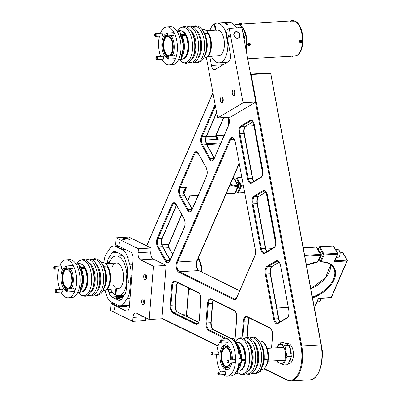 <?xml version="1.0" encoding="UTF-8"?>
<svg xmlns="http://www.w3.org/2000/svg" width="401" height="401" viewBox="0 0 401 401"><rect width="100%" height="100%" fill="white"/><g stroke="black" fill="none" stroke-linecap="round" stroke-linejoin="round"><path stroke-width="0.6" d="M116.475 288.464A12.872 6.351 -93.4 0 0 117.934 288.71A12.872 6.351 -93.4 0 0 123.508 275.487A12.872 6.351 -93.4 0 0 116.41 263.016A12.872 6.351 -93.4 0 0 111.799 267.973M113.017 284.825A12.872 6.351 -93.4 0 0 115.904 288.179M127.503 273.838L126.856 273.878A19.89 9.814 -93.4 0 0 118.686 256.59A19.89 9.814 -93.4 0 0 115.994 256.003A19.89 9.814 -93.4 0 0 108.942 263.457M126.475 286.865L125.834 286.9L126.856 273.878M116.45 288.8L115.944 295.271A19.89 9.814 -93.4 0 0 118.345 295.717A19.89 9.814 -93.4 0 0 125.834 286.9M110.465 289.151A19.89 9.814 -93.4 0 0 115.368 294.986L115.854 288.835M115.969 294.951L115.368 294.986M126.751 283.392A7.023 5.88 -63.7 0 1 127.227 277.307M128.957 280.981A0.947 0.466 86.6 0 1 129.127 282.008A0.947 0.466 86.6 0 1 128.731 282.625A0.947 0.466 86.6 0 1 128.385 282.374A0.947 0.466 86.6 0 1 128.22 281.347A0.947 0.466 86.6 0 1 128.616 280.73A0.947 0.466 86.6 0 1 128.957 280.981M121.383 299.412A5.263 1.238 -175.5 0 1 116.235 297.803A5.263 1.238 -175.5 0 1 116.235 297.763A5.263 1.238 -175.5 0 1 122.997 297.101M105.037 290.459L106.265 294.519A14.626 7.213 86.6 0 0 111.252 301.938L118.21 305.372A14.626 7.213 86.6 0 0 120.19 305.798L129.498 305.246M120.19 305.798A14.626 7.213 86.6 0 0 123.949 303.246L127.277 298.329A14.626 7.213 86.6 0 0 129.819 289.823L130.967 275.231A14.626 7.213 86.6 0 0 129.904 264.941L127.573 257.236A14.626 7.213 86.6 0 0 122.581 249.818L115.623 246.384A14.626 7.213 86.6 0 0 113.643 245.953A14.626 7.213 86.6 0 0 109.884 248.51L106.561 253.427A14.626 7.213 86.6 0 0 104.014 261.933L103.959 262.66M107.463 263.542L107.558 262.354A8.777 4.331 86.6 0 1 109.082 257.247L112.034 252.886A8.777 4.331 86.6 0 1 114.29 251.352A8.777 4.331 86.6 0 1 115.478 251.612L121.929 254.795A8.777 4.331 86.6 0 1 124.922 259.247L126.987 266.079A8.777 4.331 86.6 0 1 127.628 272.254L126.28 289.402A8.777 4.331 86.6 0 1 124.751 294.509L121.804 298.865A8.777 4.331 86.6 0 1 119.548 300.399A8.777 4.331 86.6 0 1 118.36 300.143L111.909 296.961A8.777 4.331 86.6 0 1 108.912 292.509L112.39 292.304M122.37 255.627L122.621 255.257M107.944 289.301L108.912 292.509M123.914 295.748A8.777 4.331 86.6 0 1 123.553 295.412M125.247 249.362A7.023 1.649 -175.5 0 1 118.455 247.227A7.023 1.649 -175.5 0 1 118.455 247.171A7.023 1.649 -175.5 0 1 118.46 247.121M120.776 247.161A7.023 1.649 -175.5 0 1 118.721 246.144M118.285 297.878A3.509 0.827 4.5 0 0 117.959 298.184A3.509 0.827 4.5 0 0 117.969 298.249A3.509 0.827 -175.5 0 1 117.959 298.209A3.509 0.827 -175.5 0 1 117.959 298.184A3.509 0.827 -175.5 0 1 118.079 297.993L118.385 297.748A3.218 0.757 -175.5 0 1 122.686 297.562M122.776 297.432A3.804 0.892 4.5 0 0 118.972 297.316A3.804 0.892 4.5 0 0 117.789 298.103A3.804 0.892 4.5 0 0 119.478 298.79A3.804 0.892 4.5 0 0 121.648 299.086M114.034 303.311L113.969 304.143A7.023 1.649 4.5 0 0 114.15 304.56A7.023 1.649 4.5 0 0 117.267 305.828A7.023 1.649 4.5 0 0 127.729 305.627A7.023 1.649 4.5 0 0 127.949 305.341M114.15 304.56L114.41 304.85A6.727 1.584 4.5 0 0 117.403 306.063A6.727 1.584 4.5 0 0 127.428 305.873L127.729 305.627M122.952 297.166A4.972 1.168 4.5 0 0 116.696 297.517L116.39 297.763A5.263 1.238 4.5 0 0 116.26 297.908M116.696 297.517A4.972 1.168 4.5 0 0 118.861 298.976A4.972 1.168 4.5 0 0 121.438 299.346M144.245 279.016A2.957 1.459 86.6 0 1 143.723 275.813A2.957 1.459 86.6 0 1 144.961 273.893A2.957 1.459 86.6 0 1 146.029 274.675A2.957 1.459 86.6 0 1 146.55 277.878A2.957 1.459 86.6 0 1 145.312 279.798A2.957 1.459 86.6 0 1 144.245 279.016M140.515 259.843A5.85 2.887 86.6 0 1 138.094 252.76L150.796 252.008A5.85 2.887 86.6 0 0 153.217 259.091L166.119 265.457L153.418 266.209L140.515 259.843L153.217 259.091M116.19 237.828L128.891 237.076L151.107 248.039L138.41 248.79L116.19 237.828L115.653 244.63L130.706 252.059A5.85 2.887 86.6 0 1 133.127 259.141L129.378 306.76A5.85 2.887 86.6 0 1 126.856 311.186A5.85 2.887 86.6 0 1 126.064 311.011L111.012 303.587L110.481 310.389L132.696 321.351L133.012 317.381A5.85 2.887 86.6 0 1 135.533 312.96A5.85 2.887 86.6 0 1 136.325 313.131L149.227 319.497L153.418 266.209M149.227 319.497L161.924 318.745L166.119 265.457M132.696 321.351L145.398 320.599L145.623 317.717M111.012 303.587L114.029 303.407M129.463 305.672L128.701 305.296M122.621 238.971A3.509 0.827 -175.5 0 1 122.626 238.946A3.509 0.827 -175.5 0 1 126.13 238.394A3.509 0.827 -175.5 0 1 129.623 239.472A3.509 0.827 -175.5 0 1 129.623 239.497A3.509 0.827 -175.5 0 1 126.114 240.049A3.509 0.827 -175.5 0 1 122.621 238.971M151.107 248.039L150.796 252.008M138.41 248.79L138.094 252.76M114.491 309.672A0.947 0.466 -93.4 0 0 114.786 308.62A0.947 0.466 -93.4 0 0 114.275 307.808A0.947 0.466 -93.4 0 0 114.17 307.838A0.947 0.466 -93.4 0 0 113.874 308.89A0.947 0.466 -93.4 0 0 114.385 309.702A0.947 0.466 -93.4 0 0 114.491 309.672M119.348 242.084A0.947 0.466 -93.4 0 0 119.047 243.131A0.947 0.466 -93.4 0 0 119.563 243.943A0.947 0.466 -93.4 0 0 119.663 243.913A0.947 0.466 -93.4 0 0 119.964 242.866A0.947 0.466 -93.4 0 0 119.448 242.054A0.947 0.466 -93.4 0 0 119.348 242.084M144.064 299.617A2.957 1.459 86.6 0 1 144.586 302.82A2.957 1.459 86.6 0 1 143.347 304.74A2.957 1.459 86.6 0 1 142.28 303.958A2.957 1.459 86.6 0 1 141.759 300.755A2.957 1.459 86.6 0 1 142.997 298.835A2.957 1.459 86.6 0 1 144.064 299.617M121.744 298.951A3.218 0.757 -175.5 0 1 118.275 297.948A3.218 0.757 -175.5 0 1 118.385 297.748M124.425 239.738A3.218 0.757 4.5 0 0 127.984 239.978A3.218 0.757 4.5 0 0 129.247 239.282A3.218 0.757 4.5 0 0 128.916 239.056L128.916 239.056A3.218 0.757 4.5 0 0 127.819 238.705A3.218 0.757 4.5 0 0 123.027 238.795A3.218 0.757 4.5 0 0 123.328 239.387L123.328 239.387A3.218 0.757 4.5 0 0 124.425 239.738M122.621 239.332L123.663 239.628M123.027 238.795L122.721 239.041A3.509 0.827 4.5 0 0 122.666 239.091M128.916 239.056L129.583 239.678M129.247 239.282L129.553 239.643M119.849 242.42L119.683 242.805L119.954 242.79M119.683 242.805L119.939 243.447M129.017 281.096L128.851 281.482L129.122 281.467M128.851 281.482L129.107 282.124M128.731 281.853L128.896 282.344M114.676 308.174L114.506 308.564L114.776 308.544M114.506 308.564L114.761 309.201M201.553 271.928A17.549 8.657 -93.4 0 0 198.154 258.48A17.549 8.657 -93.4 0 1 201.553 271.928M202.069 272.184A17.549 8.657 -93.4 0 0 198.375 257.973M71.949 268.505A1.609 0.792 -93.4 0 0 72.09 268.605A1.609 0.792 -93.4 0 0 72.325 268.665A1.609 0.792 -93.4 0 0 73.027 267.246A1.609 0.792 -93.4 0 0 72.37 265.507A1.609 0.792 -93.4 0 0 72.135 265.452A1.609 0.792 -93.4 0 0 71.779 265.652M59.594 266.099A19.012 9.378 86.6 0 1 63.523 260.695A19.012 9.378 86.6 0 1 66.01 259.843L69.568 259.632A19.012 9.378 86.6 0 1 79.814 275.477A19.012 9.378 86.6 0 1 74.3 296.735A19.012 9.378 86.6 0 1 71.814 297.592L68.255 297.803A19.012 9.378 86.6 0 1 61.002 292.078M66.01 259.843A19.012 9.378 86.6 0 1 76.255 275.688A19.012 9.378 86.6 0 1 70.741 296.946A19.012 9.378 86.6 0 1 68.255 297.803M59.764 289.291A19.012 9.378 86.6 0 1 58.651 269.011M66.476 291.086A12.521 6.175 86.6 0 1 60.987 279.487A12.521 6.175 86.6 0 1 64.756 266.886A12.521 6.175 86.6 0 1 65.383 266.555M70.24 268.605A12.521 6.175 86.6 0 1 71.253 288.89M66.416 290.139A12.521 6.175 86.6 0 1 64.04 286.7M63.132 271.367A12.521 6.175 86.6 0 1 65.162 267.587M72.456 286.199A10.531 5.193 86.6 0 1 70.456 288.785A10.531 5.193 86.6 0 1 70.155 288.956M69.463 268.65A10.531 5.193 86.6 0 1 71.548 270.87M66.922 289.251A10.531 5.193 86.6 0 1 61.99 279.728A10.531 5.193 86.6 0 1 65.132 268.785A10.531 5.193 86.6 0 1 65.624 268.525M68.14 268.73A10.531 5.193 86.6 0 1 72.33 278.725A10.531 5.193 86.6 0 1 69.132 288.86A10.531 5.193 86.6 0 1 68.837 289.031M71.884 280.299A9.303 4.586 86.6 0 1 71.674 276.8M73.012 288.785A1.609 0.792 86.6 0 1 73.368 288.585A1.609 0.792 86.6 0 1 74.245 290.615A1.609 0.792 86.6 0 1 73.558 291.793A1.609 0.792 86.6 0 1 73.177 291.637M61.589 289.186A1.609 0.792 86.6 0 1 61.944 288.981A1.609 0.792 86.6 0 1 62.18 289.041A1.609 0.792 86.6 0 1 62.837 290.78A1.609 0.792 86.6 0 1 62.135 292.194A1.609 0.792 86.6 0 1 61.894 292.139A1.609 0.792 86.6 0 1 61.754 292.033M60.356 266.053A1.609 0.792 86.6 0 1 60.711 265.848A1.609 0.792 86.6 0 1 61.589 267.883A1.609 0.792 86.6 0 1 60.902 269.061A1.609 0.792 86.6 0 1 60.526 268.901M68.957 287.968A9.594 4.732 86.6 0 1 62.736 281.677A9.594 4.732 86.6 0 1 65.313 269.678A9.594 4.732 86.6 0 1 69.348 270.775A9.594 4.732 86.6 0 1 70.28 286.555A9.594 4.732 86.6 0 1 68.957 287.968M70.36 286.424A9.303 4.586 86.6 0 1 69.152 287.677A9.303 4.586 86.6 0 1 67.934 288.093A9.303 4.586 86.6 0 1 62.922 280.344A9.303 4.586 86.6 0 1 65.624 269.938A9.303 4.586 86.6 0 1 66.837 269.522A9.303 4.586 86.6 0 1 69.438 270.896M79.478 267.507A13.749 6.782 86.6 0 1 82.07 274.219A13.749 6.782 86.6 0 1 80.596 288.845M79.293 268.274A12.872 6.351 86.6 0 1 81.669 274.479A12.872 6.351 86.6 0 1 80.32 288.118M105.739 263.973A13.749 6.782 86.6 0 1 110.009 272.565A13.749 6.782 86.6 0 1 105.658 290.118M77.599 264.249A14.451 7.128 -93.4 0 0 75.924 263.838L79.233 263.632A14.451 7.128 -93.4 0 1 84.345 267.261A0.586 0.291 -93.4 0 1 84.416 267.432L84.686 268.324L81.127 268.54L84.686 268.324A14.095 6.952 -93.4 0 1 86.766 283.397A14.095 6.952 -93.4 0 1 80.922 292.123L79.984 292.179M80.746 290.214A14.095 6.952 -93.4 0 0 81.127 268.54L80.862 267.642A0.586 0.291 -93.4 0 0 80.786 267.472A14.451 7.128 -93.4 0 0 79.308 265.517M80.741 289.788A13.749 6.782 -93.4 0 0 81.032 268.805A0.586 0.291 -93.4 0 1 80.967 268.655L80.691 267.748A14.105 6.957 -93.4 0 0 79.433 266.028M76.797 264.294A14.105 6.957 -93.4 0 0 76.155 264.189M101.177 262.334L102.095 262.279A14.451 7.128 -93.4 0 1 107.202 265.913A0.586 0.291 -93.4 0 1 107.278 266.079L107.543 266.971L103.989 267.186L107.543 266.971A14.095 6.952 -93.4 0 1 109.628 282.043A14.095 6.952 -93.4 0 1 103.779 290.77L103.092 290.815M104.46 287.487A14.095 6.952 -93.4 0 0 103.989 267.186L103.719 266.289A0.586 0.291 -93.4 0 0 103.648 266.124A14.451 7.128 -93.4 0 0 102.636 264.685M104.831 286.144A13.749 6.782 -93.4 0 0 103.889 267.452A0.586 0.291 -93.4 0 1 103.829 267.302L103.548 266.394A14.105 6.957 -93.4 0 0 103.157 265.778M189.212 289.181L189.377 289.873L189.312 289.472L189.823 289.933L191.718 289.647M191.698 289.833L189.498 289.878L191.638 289.888M53.889 267.076L54.14 266.675A1.429 0.702 86.6 0 1 54.526 266.399A1.429 0.702 86.6 0 1 55.263 267.397A1.429 0.702 86.6 0 1 54.691 269.246A1.429 0.702 86.6 0 1 54.28 269.021L53.98 268.65A0.957 0.471 86.6 0 1 53.764 268.134A0.957 0.471 86.6 0 1 53.889 267.076A0.957 0.471 86.6 0 1 54.641 267.562A0.957 0.471 86.6 0 1 54.521 268.61A0.957 0.471 86.6 0 1 53.98 268.65M55.117 290.204L55.373 289.803A1.429 0.702 86.6 0 1 55.754 289.532A1.429 0.702 86.6 0 1 56.496 290.53A1.429 0.702 86.6 0 1 55.924 292.379A1.429 0.702 86.6 0 1 55.508 292.154L55.213 291.783A0.957 0.471 86.6 0 1 54.992 291.266A0.957 0.471 86.6 0 1 55.117 290.204A0.957 0.471 86.6 0 1 55.874 290.695A0.957 0.471 86.6 0 1 55.754 291.743A0.957 0.471 86.6 0 1 55.213 291.783M66.541 289.808L66.797 289.407A1.429 0.702 86.6 0 1 67.178 289.131A1.429 0.702 86.6 0 1 67.919 290.129A1.429 0.702 86.6 0 1 67.348 291.978A1.429 0.702 86.6 0 1 66.932 291.753L66.636 291.382A0.957 0.471 86.6 0 1 66.416 290.865A0.957 0.471 86.6 0 1 66.541 289.808A0.957 0.471 86.6 0 1 67.298 290.294A0.957 0.471 86.6 0 1 67.178 291.342A0.957 0.471 86.6 0 1 66.636 291.382M65.313 266.675L65.564 266.274A1.429 0.702 86.6 0 1 65.949 265.998A1.429 0.702 86.6 0 1 66.686 267.001A1.429 0.702 86.6 0 1 66.115 268.85A1.429 0.702 86.6 0 1 65.704 268.62L65.403 268.254A0.957 0.471 86.6 0 1 65.188 267.733A0.957 0.471 86.6 0 1 65.313 266.675A0.957 0.471 86.6 0 1 66.065 267.161A0.957 0.471 86.6 0 1 65.944 268.209A0.957 0.471 86.6 0 1 65.403 268.254M216.009 30.461A12.872 6.351 86.6 0 1 217.282 30.115A12.872 6.351 86.6 0 1 224.38 42.591A12.872 6.351 86.6 0 1 218.801 55.814L207.718 56.471M215.367 30.23L214.214 24.04L214.806 24.005M209.813 30.561A19.89 9.814 86.6 0 1 214.214 24.04M215.964 30.195L214.756 23.719A19.89 9.814 86.6 0 1 216.866 23.108A19.89 9.814 86.6 0 1 225.497 31.363L227.903 44.27A19.89 9.814 86.6 0 1 221.603 62.06A19.89 9.814 86.6 0 1 219.217 62.822A19.89 9.814 86.6 0 1 211.332 56.255M227.903 44.27L228.54 44.23M225.497 31.363L226.134 31.323M216.866 23.108L229.061 22.386A19.89 9.814 86.6 0 1 236.43 27.97M226.911 23.338L224.635 23.138L225.878 24.25L227.974 24.556L226.911 23.338M222.901 101.979A2.957 1.459 -93.4 0 0 223.071 98.716A2.957 1.459 -93.4 0 0 221.608 96.927A2.957 1.459 -93.4 0 0 220.66 97.779A2.957 1.459 -93.4 0 0 220.49 101.042A2.957 1.459 -93.4 0 0 221.959 102.831A2.957 1.459 -93.4 0 0 222.901 101.979M206.335 57.338L217.638 117.944L243.071 102.816L229.197 28.396L225.948 30.326L230.4 54.2A5.85 2.887 86.6 0 1 228.74 61.423L215.212 69.468A5.85 2.887 86.6 0 1 214.51 69.694A5.85 2.887 86.6 0 1 211.457 65.463L209.758 56.351M229.197 28.396L241.898 27.644L255.773 102.065L243.071 102.816M234.846 32.17A3.509 2.957 -120.7 0 1 235.061 32.025A3.509 2.957 -120.7 0 1 239.317 33.398A3.509 2.957 -120.7 0 1 238.871 37.915A3.509 2.957 -120.7 0 1 238.65 38.06A3.509 2.957 -120.7 0 1 234.395 36.686A3.509 2.957 -120.7 0 1 234.846 32.17M217.638 117.944L230.334 117.192L255.773 102.065M224.064 64.205L223.758 62.556M229.242 37.057A0.947 0.466 -93.4 0 0 229.297 36.01A0.947 0.466 -93.4 0 0 228.826 35.438A0.947 0.466 -93.4 0 0 228.525 35.709A0.947 0.466 -93.4 0 0 228.47 36.757A0.947 0.466 -93.4 0 0 228.941 37.328A0.947 0.466 -93.4 0 0 229.242 37.057M234.811 94.897A2.957 1.459 86.6 0 1 233.863 95.749A2.957 1.459 86.6 0 1 232.4 93.959A2.957 1.459 86.6 0 1 232.57 90.696A2.957 1.459 86.6 0 1 233.512 89.849A2.957 1.459 86.6 0 1 234.981 91.639A2.957 1.459 86.6 0 1 234.811 94.897M227.898 40.782A7.023 5.915 -120.7 0 1 226.781 34.777M239.031 33.413A3.218 2.712 59.3 0 0 235.608 32.09A3.218 2.712 59.3 0 0 234.064 35.208L234.064 35.208A3.218 2.712 59.3 0 0 234.68 36.666A3.218 2.712 59.3 0 0 238.104 37.995A3.218 2.712 59.3 0 0 239.653 34.877A3.218 2.712 59.3 0 0 239.648 34.877A3.218 2.712 59.3 0 0 239.031 33.413M238.58 38.1A3.509 2.957 59.3 0 0 239.768 36.306L239.262 33.609A3.509 2.957 59.3 0 0 239.096 33.348A3.509 2.957 59.3 0 0 234.996 32.065M234.179 36.636L233.678 33.94M229.131 35.884L229.076 36.536L229.352 36.521M229.076 36.536L229.292 36.922M229.031 35.679L228.921 36.2M239.432 24.12L237.327 24.245A17.549 8.657 86.6 0 1 245.442 32.892A17.549 8.657 86.6 0 1 246.204 50.757A17.549 8.657 -93.4 0 0 245.442 32.892A17.549 8.657 -93.4 0 0 237.327 24.245L236.816 24.276A17.549 8.657 86.6 0 1 245.978 49.534M234.445 25.113A17.549 8.657 86.6 0 1 234.52 25.062A17.549 8.657 86.6 0 1 236.816 24.276M299.462 52.671A17.549 8.657 -93.4 0 0 301.903 33.935A17.549 8.657 -93.4 0 0 293.843 21.052A17.549 8.657 -93.4 0 1 301.903 45.995A17.549 8.657 -93.4 0 1 294.77 56.01A17.549 8.657 -93.4 0 0 299.462 52.671M291.271 21.298A17.549 8.657 -93.4 0 0 290.048 22.005M247.703 58.792L295.276 55.98A17.549 8.657 -93.4 0 0 302.409 45.965A17.549 8.657 -93.4 0 0 293.833 20.947M172.816 35.609A1.609 0.792 -93.4 0 0 172.956 35.709A1.609 0.792 -93.4 0 0 173.192 35.764A1.609 0.792 -93.4 0 0 173.899 34.351A1.609 0.792 -93.4 0 0 173.242 32.611A1.609 0.792 -93.4 0 0 173.006 32.556A1.609 0.792 -93.4 0 0 172.651 32.757M160.465 33.203A19.012 9.378 86.6 0 1 164.395 27.799A19.012 9.378 86.6 0 1 166.881 26.947L170.435 26.737A19.012 9.378 86.6 0 1 180.681 42.581A19.012 9.378 86.6 0 1 175.167 63.839A19.012 9.378 86.6 0 1 172.681 64.696L169.127 64.907A19.012 9.378 86.6 0 1 161.874 59.183M166.881 26.947A19.012 9.378 86.6 0 1 177.127 42.792A19.012 9.378 86.6 0 1 171.613 64.05A19.012 9.378 86.6 0 1 169.127 64.907M160.636 56.396A19.012 9.378 86.6 0 1 159.523 36.115M167.347 58.19A12.521 6.175 86.6 0 1 161.859 46.591A12.521 6.175 86.6 0 1 165.628 33.99A12.521 6.175 86.6 0 1 166.255 33.659M171.112 35.709A12.521 6.175 86.6 0 1 172.119 55.995M167.287 57.243A12.521 6.175 86.6 0 1 164.906 53.799M163.999 38.471A12.521 6.175 86.6 0 1 166.034 34.692M173.327 53.303A10.531 5.193 86.6 0 1 171.322 55.884A10.531 5.193 86.6 0 1 171.026 56.06M170.33 35.754A10.531 5.193 86.6 0 1 172.42 37.975M167.793 56.356A10.531 5.193 86.6 0 1 162.861 46.832A10.531 5.193 86.6 0 1 166.004 35.889A10.531 5.193 86.6 0 1 166.495 35.624M169.011 35.834A10.531 5.193 86.6 0 1 173.202 45.829A10.531 5.193 86.6 0 1 170.004 55.965A10.531 5.193 86.6 0 1 169.703 56.135M172.751 47.398A9.303 4.586 86.6 0 1 172.545 43.904M173.879 55.889A1.609 0.792 86.6 0 1 174.234 55.689A1.609 0.792 86.6 0 1 175.117 57.719A1.609 0.792 86.6 0 1 174.425 58.897A1.609 0.792 86.6 0 1 174.049 58.736M162.455 56.29A1.609 0.792 86.6 0 1 162.811 56.085A1.609 0.792 86.6 0 1 163.047 56.14A1.609 0.792 86.6 0 1 163.703 57.884A1.609 0.792 86.6 0 1 163.001 59.298A1.609 0.792 86.6 0 1 162.766 59.243A1.609 0.792 86.6 0 1 162.626 59.137M161.227 33.158A1.609 0.792 86.6 0 1 161.583 32.952A1.609 0.792 86.6 0 1 162.46 34.987A1.609 0.792 86.6 0 1 161.768 36.165A1.609 0.792 86.6 0 1 161.392 36.005M169.823 55.072A9.594 4.732 86.6 0 1 163.608 48.782A9.594 4.732 86.6 0 1 166.179 36.782A9.594 4.732 86.6 0 1 170.214 37.879A9.594 4.732 86.6 0 1 171.152 53.654A9.594 4.732 86.6 0 1 169.823 55.072M171.227 53.528A9.303 4.586 86.6 0 1 170.024 54.777A9.303 4.586 86.6 0 1 168.806 55.198A9.303 4.586 86.6 0 1 163.793 47.443A9.303 4.586 86.6 0 1 166.49 37.042A9.303 4.586 86.6 0 1 167.708 36.626A9.303 4.586 86.6 0 1 170.31 37.995M180.35 34.611A13.749 6.782 86.6 0 1 182.941 41.323A13.749 6.782 86.6 0 1 181.468 55.95M180.164 35.378A12.872 6.351 86.6 0 1 182.535 41.584A12.872 6.351 86.6 0 1 181.187 55.223M206.605 31.072A13.749 6.782 86.6 0 1 210.881 39.669A13.749 6.782 86.6 0 1 206.53 57.218M178.47 31.353A14.451 7.128 -93.4 0 0 176.796 30.937L180.104 30.737A14.451 7.128 -93.4 0 1 185.212 34.366A0.586 0.291 -93.4 0 1 185.287 34.536L185.558 35.428L181.999 35.644L185.558 35.428A14.095 6.952 -93.4 0 1 187.638 50.501A14.095 6.952 -93.4 0 1 181.788 59.228L180.856 59.283M181.613 57.318A14.095 6.952 -93.4 0 0 181.999 35.644L181.728 34.747A0.586 0.291 -93.4 0 0 181.658 34.576A14.451 7.128 -93.4 0 0 180.179 32.621M181.613 56.892A13.749 6.782 -93.4 0 0 181.899 35.91A0.586 0.291 -93.4 0 1 181.838 35.759L181.563 34.847A14.105 6.957 -93.4 0 0 180.305 33.133M177.668 31.398A14.105 6.957 -93.4 0 0 177.021 31.293M202.049 29.438L202.966 29.383A14.451 7.128 -93.4 0 1 208.074 33.012A0.586 0.291 -93.4 0 1 208.144 33.183L208.415 34.075L204.856 34.291L208.415 34.075A14.095 6.952 -93.4 0 1 210.495 49.148A14.095 6.952 -93.4 0 1 204.65 57.874L203.959 57.914M205.327 54.591A14.095 6.952 -93.4 0 0 204.856 34.291L204.59 33.393A0.586 0.291 -93.4 0 0 204.515 33.223A14.451 7.128 -93.4 0 0 203.502 31.789M205.703 53.243A13.749 6.782 -93.4 0 0 204.761 34.556A0.586 0.291 -93.4 0 1 204.695 34.406L204.425 33.494A14.105 6.957 -93.4 0 0 204.029 32.882M239.838 23.393L241.848 23.278L239.788 23.448L241.983 23.398L242.039 24.391L239.412 24.291M239.788 23.448L239.758 23.739M239.668 23.338L241.678 23.223L239.668 23.338L239.572 23.749M239.613 23.398L241.688 23.223L241.743 23.619M250.234 45.087A1.228 1.053 -72.5 0 1 249.096 45.764L248.585 45.694A1.318 1.123 -72.5 0 1 247.843 43.839A1.318 1.123 -72.5 0 1 249.372 43.213L249.828 43.448A1.228 1.053 -72.5 0 1 250.379 44.326L249.828 43.448A1.228 1.053 -72.5 0 0 248.269 44.451L248.064 44.396A1.258 1.078 -72.5 0 0 248.054 44.742L250.219 44.611A1.258 1.078 -72.5 0 0 250.239 44.346M248.334 44.802L250.344 44.681A1.173 1.002 -72.5 0 1 248.334 44.802L248.054 44.742M248.349 44.456A1.173 1.002 -72.5 0 1 250.359 44.336L248.269 44.451M291.657 20.331L293.667 20.21L291.602 20.386L293.803 20.331L293.853 21.323L291.226 21.243L291.407 20.195L293.492 20.155L293.557 20.556M291.602 20.386L291.572 20.672M293.542 20.205L291.482 20.276L291.392 20.682M290.078 56.285L290.244 56.977L290.179 56.576L290.695 57.037L292.565 56.932L292.665 56.13M290.419 57.032L290.71 57.082M300.154 41.734L302.164 41.619A1.173 1.002 -72.5 0 1 300.154 41.734L300.073 41.729A1.228 1.053 -72.5 0 0 300.915 42.701L302.058 42.02A1.228 1.053 -72.5 0 1 300.915 42.701L300.404 42.631A1.318 1.123 -72.5 0 1 299.657 40.777A1.318 1.123 -72.5 0 1 301.186 40.145L301.647 40.381A1.228 1.053 -72.5 0 1 302.199 41.258L301.647 40.381A1.228 1.053 -72.5 0 0 300.083 41.383L299.883 41.328A1.258 1.078 -72.5 0 0 299.873 41.674L302.038 41.549A1.258 1.078 -72.5 0 0 302.053 41.278M302.053 42.015A1.228 1.053 -72.5 0 0 302.184 41.614L302.038 41.549M300.164 41.388A1.173 1.002 -72.5 0 1 302.174 41.273L300.083 41.383M154.756 34.18L155.012 33.774A1.429 0.702 86.6 0 1 155.393 33.504A1.429 0.702 86.6 0 1 156.129 34.501A1.429 0.702 86.6 0 1 155.563 36.351A1.429 0.702 86.6 0 1 155.147 36.125L154.851 35.754A0.957 0.471 86.6 0 1 154.631 35.238A0.957 0.471 86.6 0 1 154.756 34.18A0.957 0.471 86.6 0 1 155.513 34.666A0.957 0.471 86.6 0 1 155.393 35.714A0.957 0.471 86.6 0 1 154.851 35.754M155.989 57.308L156.24 56.907A1.429 0.702 86.6 0 1 156.626 56.636A1.429 0.702 86.6 0 1 157.362 57.634A1.429 0.702 86.6 0 1 156.796 59.483A1.429 0.702 86.6 0 1 156.38 59.253L156.084 58.887A0.957 0.471 86.6 0 1 155.864 58.366A0.957 0.471 86.6 0 1 155.989 57.308A0.957 0.471 86.6 0 1 156.741 57.799A0.957 0.471 86.6 0 1 156.626 58.847A0.957 0.471 86.6 0 1 156.084 58.887M167.412 56.912L167.663 56.511A1.429 0.702 86.6 0 1 168.049 56.235A1.429 0.702 86.6 0 1 168.786 57.233A1.429 0.702 86.6 0 1 168.22 59.082A1.429 0.702 86.6 0 1 167.803 58.857L167.508 58.486A0.957 0.471 86.6 0 1 167.287 57.97A0.957 0.471 86.6 0 1 167.412 56.912A0.957 0.471 86.6 0 1 168.164 57.398A0.957 0.471 86.6 0 1 168.049 58.446A0.957 0.471 86.6 0 1 167.508 58.486M166.179 33.779L166.435 33.378A1.429 0.702 86.6 0 1 166.816 33.103A1.429 0.702 86.6 0 1 167.553 34.105A1.429 0.702 86.6 0 1 166.986 35.95A1.429 0.702 86.6 0 1 166.57 35.724L166.275 35.353A0.957 0.471 86.6 0 1 166.054 34.837A0.957 0.471 86.6 0 1 166.179 33.779A0.957 0.471 86.6 0 1 166.936 34.265A0.957 0.471 86.6 0 1 166.816 35.313A0.957 0.471 86.6 0 1 166.275 35.353M321.998 349.276A5.704 2.812 86.6 0 1 322.264 353.812M217.773 354.71A1.609 0.792 -93.4 0 0 218.149 354.87A1.609 0.792 -93.4 0 0 218.806 352.86A1.609 0.792 -93.4 0 0 217.959 351.657A1.609 0.792 -93.4 0 0 217.603 351.862M221.071 340.294A19.012 9.378 86.6 0 1 224.956 338.243L228.515 338.033A19.012 9.378 86.6 0 1 235.377 343.05A19.012 9.378 86.6 0 1 238.73 363.662A19.012 9.378 86.6 0 1 230.76 375.998L227.202 376.208A19.012 9.378 86.6 0 1 223.106 374.629M224.956 338.243A19.012 9.378 86.6 0 1 231.823 343.261A19.012 9.378 86.6 0 1 235.176 363.872A19.012 9.378 86.6 0 1 227.202 376.208M220.781 371.907A19.012 9.378 86.6 0 1 220.339 371.191A19.012 9.378 86.6 0 1 216.66 354.775M216.826 351.908A19.012 9.378 86.6 0 1 220.304 341.231M227.477 369.612A12.521 6.175 86.6 0 1 223.623 366.344A12.521 6.175 86.6 0 1 222.986 365.1M222.079 349.772A12.521 6.175 86.6 0 1 226.009 344.76M231.878 362.75A12.521 6.175 86.6 0 1 226.821 369.722A12.521 6.175 86.6 0 1 222.299 366.419A12.521 6.175 86.6 0 1 220.094 352.85A12.521 6.175 86.6 0 1 225.342 344.73A12.521 6.175 86.6 0 1 229.858 348.033A12.521 6.175 86.6 0 1 232.244 359.867M231.402 364.604A10.531 5.193 86.6 0 1 228.024 367.662L226.705 367.737A10.531 5.193 86.6 0 1 222.901 364.96A10.531 5.193 86.6 0 1 221.046 353.542A10.531 5.193 86.6 0 1 225.457 346.715A10.531 5.193 86.6 0 1 229.262 349.492A10.531 5.193 86.6 0 1 231.227 359.928M225.457 346.715L226.781 346.634A10.531 5.193 86.6 0 1 230.495 349.271M230.735 362.815A10.531 5.193 86.6 0 1 226.705 367.737M230.831 358.7A9.303 4.586 86.6 0 1 230.625 355.201M226.881 339.953A1.609 0.792 86.6 0 1 227.061 339.797A1.609 0.792 86.6 0 1 227.237 339.747A1.609 0.792 86.6 0 1 228.109 341.126A1.609 0.792 86.6 0 1 227.603 342.91A1.609 0.792 86.6 0 1 227.427 342.96A1.609 0.792 86.6 0 1 227.046 342.8M233.658 359.782A1.609 0.792 86.6 0 1 234.014 359.582A1.609 0.792 86.6 0 1 234.861 360.78A1.609 0.792 86.6 0 1 234.204 362.795A1.609 0.792 86.6 0 1 233.828 362.634M224.38 371.697A1.609 0.792 86.6 0 1 224.56 371.542A1.609 0.792 86.6 0 1 224.735 371.491A1.609 0.792 86.6 0 1 225.608 372.87A1.609 0.792 86.6 0 1 225.101 374.654A1.609 0.792 86.6 0 1 224.926 374.704A1.609 0.792 86.6 0 1 224.55 374.544M230.169 362.85A9.594 4.732 86.6 0 1 229.227 364.955A9.594 4.732 86.6 0 1 223.187 364.273A9.594 4.732 86.6 0 1 222.074 351.356A9.594 4.732 86.6 0 1 228.294 349.181A9.594 4.732 86.6 0 1 228.976 350.178A9.594 4.732 86.6 0 1 230.745 359.958M229.307 364.83A9.303 4.586 86.6 0 1 226.886 366.499A9.303 4.586 86.6 0 1 223.527 364.043A9.303 4.586 86.6 0 1 221.883 353.958A9.303 4.586 86.6 0 1 225.788 347.928A9.303 4.586 86.6 0 1 228.39 349.296M236.094 344.404A13.749 6.782 86.6 0 1 237.853 346.68A13.749 6.782 86.6 0 1 240.515 358.544M239.963 363.331A13.749 6.782 86.6 0 1 237.537 368.775M236.906 346.284A12.872 6.351 86.6 0 1 237.587 347.321A12.872 6.351 86.6 0 1 240.084 358.354M239.457 363.361A12.872 6.351 86.6 0 1 238.119 366.815M261.988 341.527A13.749 6.782 86.6 0 1 265.793 345.025A13.749 6.782 86.6 0 1 265.151 367.481M236.725 370.78A14.451 7.128 86.6 0 0 241.492 360.81A0.586 0.291 86.6 0 0 241.492 360.599L241.412 359.597L244.961 359.386L241.412 359.597A14.095 6.952 86.6 0 0 235.337 342.98M235.091 342.574L237.186 342.449A14.095 6.952 86.6 0 1 244.961 359.386L245.051 360.389A0.586 0.291 86.6 0 1 245.046 360.599A14.451 7.128 86.6 0 1 238.871 370.945L236.575 371.08M238.795 368.529L238.41 368.599L238.66 368.714M238.645 368.719A14.095 6.952 86.6 0 1 236.951 370.283M236.314 371.577L237.793 371.491L237.357 371.035M237.793 371.491L237.713 373.316L235.071 373.456M238.41 368.599A13.749 6.782 86.6 0 1 237.161 369.777M235.608 343.457A13.749 6.782 86.6 0 1 241.242 359.486A0.586 0.291 86.6 0 0 241.242 359.672L241.262 359.908M241.041 362.699A14.105 6.957 86.6 0 1 236.941 370.298M261.983 367.141A14.451 7.128 86.6 0 0 264.354 359.461A0.586 0.291 86.6 0 0 264.354 359.246L264.269 358.243L267.823 358.033L264.269 358.243A14.095 6.952 86.6 0 0 261.111 344.279M259.357 341.141L260.048 341.101A14.095 6.952 86.6 0 1 267.823 358.033L267.908 359.035A0.586 0.291 86.6 0 1 267.908 359.251A14.451 7.128 86.6 0 1 261.733 369.592L260.815 369.647M260.655 370.138L260.575 371.968L259.016 372.038M261.637 345.572A13.749 6.782 86.6 0 1 264.099 358.133A0.586 0.291 86.6 0 0 264.099 358.324L264.184 359.346A14.105 6.957 86.6 0 1 262.379 365.993M227.192 360.805L227.442 360.404A1.429 0.702 86.6 0 1 227.828 360.128A1.429 0.702 86.6 0 1 228.5 360.875A1.429 0.702 86.6 0 1 228.525 362.369A1.429 0.702 86.6 0 1 227.994 362.98A1.429 0.702 86.6 0 1 227.583 362.75L227.282 362.384A0.957 0.471 86.6 0 1 227.091 361.03A0.957 0.471 86.6 0 1 227.192 360.805A0.957 0.471 86.6 0 1 227.803 360.89A0.957 0.471 86.6 0 1 227.918 362.123A0.957 0.471 86.6 0 1 227.282 362.384M220.41 340.97L220.665 340.569A1.429 0.702 86.6 0 1 221.046 340.294A1.429 0.702 86.6 0 1 221.723 341.04A1.429 0.702 86.6 0 1 221.748 342.534A1.429 0.702 86.6 0 1 221.217 343.146A1.429 0.702 86.6 0 1 220.806 342.915L220.505 342.549A0.957 0.471 86.6 0 1 220.314 341.196A0.957 0.471 86.6 0 1 220.41 340.97A0.957 0.471 86.6 0 1 221.026 341.061A0.957 0.471 86.6 0 1 221.141 342.294A0.957 0.471 86.6 0 1 220.505 342.549M211.137 352.885L211.387 352.484A1.429 0.702 86.6 0 1 211.773 352.208A1.429 0.702 86.6 0 1 212.445 352.955A1.429 0.702 86.6 0 1 212.47 354.444A1.429 0.702 86.6 0 1 211.939 355.055A1.429 0.702 86.6 0 1 211.527 354.83L211.227 354.459A0.957 0.471 86.6 0 1 211.036 353.111A0.957 0.471 86.6 0 1 211.137 352.885A0.957 0.471 86.6 0 1 211.748 352.97A0.957 0.471 86.6 0 1 211.863 354.203A0.957 0.471 86.6 0 1 211.227 354.459M217.913 372.714L218.164 372.313A1.429 0.702 86.6 0 1 218.55 372.043A1.429 0.702 86.6 0 1 219.222 372.785A1.429 0.702 86.6 0 1 219.252 374.278A1.429 0.702 86.6 0 1 218.72 374.89A1.429 0.702 86.6 0 1 218.304 374.664L218.009 374.293A0.957 0.471 86.6 0 1 217.813 372.94A0.957 0.471 86.6 0 1 217.913 372.714A0.957 0.471 86.6 0 1 218.53 372.805A0.957 0.471 86.6 0 1 218.64 374.038A0.957 0.471 86.6 0 1 218.009 374.293M286.309 343.702L287.943 343.602A9.945 4.907 86.6 0 1 293.402 355.938A9.945 4.907 86.6 0 1 289.116 363.461L288.585 363.491M286.575 343.822A9.945 4.907 86.6 0 1 287.667 344.369M290.249 348.329A9.945 4.907 86.6 0 1 291.271 354.068M290.815 358.644A9.945 4.907 86.6 0 1 289.487 361.857M276.83 347.777A9.654 4.762 86.6 0 1 283.672 346.9A9.654 4.762 86.6 0 1 284.555 360.524A9.654 4.762 86.6 0 1 277.843 361.08A9.654 4.762 86.6 0 1 277.592 360.624M276.72 347.782L279.281 342.93L283.707 342.67L289.236 345.371L291.392 356.474L287.823 364.72L283.392 364.98L277.868 362.283L277.241 360.644M279.281 342.93L284.905 345.707L286.961 356.735L283.392 364.98M286.961 356.735L291.392 356.474M284.905 345.707L289.337 345.446M215.758 136.064L216.069 137.142L218.274 139.272C216.495 138.591 215.588 137.538 215.558 136.119L223.583 117.593M183.848 192.766L184.31 190.5L183.929 192.801L183.628 192.761C183.718 190.445 184.731 188.605 186.665 187.242L180.059 187.633A5.85 2.887 -93.4 0 0 180.5 195.894L188.184 209.698A5.85 2.887 -93.4 0 0 190.35 211.337L191.954 209.728A0.586 0.366 -156.6 0 0 191.984 209.989L206.54 176.375A0.586 0.366 -156.6 0 1 206.515 176.114L191.954 209.728M184.31 190.5L186.665 187.242L184.024 193.337M183.628 192.761A5.85 2.887 -93.4 0 0 184.565 195.653A0.586 0.356 -29.1 0 1 184.896 195.788L183.858 192.861M146.26 278.76L146.31 278.82A2.401 1.183 86.6 0 1 146.26 278.76A2.401 1.183 86.6 0 1 145.869 275.121A2.401 1.183 86.6 0 1 146.024 274.81A2.401 1.183 86.6 0 1 146.069 274.745M234.861 94.771A2.401 1.183 86.6 0 1 234.811 94.711A2.401 1.183 86.6 0 1 234.42 91.072A2.401 1.183 86.6 0 1 234.58 90.766A2.401 1.183 86.6 0 1 234.62 90.701L234.58 90.766M222.956 101.854A2.401 1.183 86.6 0 1 222.906 101.794A2.401 1.183 86.6 0 1 222.515 98.155A2.401 1.183 86.6 0 1 222.67 97.844A2.401 1.183 86.6 0 1 222.715 97.779L222.67 97.844M144.295 303.702L144.345 303.763A2.401 1.183 86.6 0 1 144.295 303.702A2.401 1.183 86.6 0 1 143.904 300.063A2.401 1.183 86.6 0 1 144.064 299.753A2.401 1.183 86.6 0 1 144.104 299.687M115.623 246.384L118.531 246.214M122.581 249.818L125.779 249.628M127.573 257.236L133.087 256.911M129.904 264.941L132.681 264.78M130.967 275.231L131.864 275.176M129.819 289.823L130.716 289.768M127.277 298.329L130.054 298.164M123.949 303.246L129.683 302.905M112.034 252.886L117.418 252.57M109.082 257.247L113.247 257.001M107.558 262.354L109.408 262.244M111.909 296.961L123.558 296.269M118.36 300.143L120.696 300.003M133.012 317.381L143.668 316.755M126.064 311.011L127.623 310.92M99.413 272.69A15.614 7.704 86.6 0 1 99.388 284.69L99.132 285.833A17.88 8.822 -93.4 0 0 99.162 272.089A17.88 8.822 -93.4 0 0 98.085 268.084L98.471 269.191A15.614 7.704 86.6 0 1 99.413 272.69M95.709 263.211A15.564 7.679 86.6 0 1 100.21 272.655A15.564 7.679 86.6 0 1 97.353 290.951M105.102 272.184A13.749 6.782 86.6 0 1 105.242 272.85A13.749 6.782 86.6 0 1 105.618 280.941M84.431 267.477A13.749 6.782 86.6 0 1 86.857 273.938A13.749 6.782 86.6 0 1 83.573 290.84M81.283 264.099A14.04 6.927 86.6 0 1 87.428 273.823A14.04 6.927 86.6 0 1 81.568 292.023M93.814 273.036A15.559 7.674 86.6 0 1 92.786 288.244L92.055 290.013A18.01 8.887 -93.4 0 0 93.243 272.404A18.01 8.887 -93.4 0 0 90.561 264.77L91.498 266.439A15.559 7.674 86.6 0 1 93.814 273.036M89.313 262.866A15.599 7.694 86.6 0 1 94.651 272.976A15.599 7.694 86.6 0 1 91.042 292.053M91.999 259.688A17.985 8.872 86.6 0 1 103.022 271.833A17.985 8.872 86.6 0 1 94.08 294.895M86.195 260.074A17.9 8.832 86.6 0 1 97.057 272.209A17.9 8.832 86.6 0 1 88.27 295.196M76.897 263.768A17.829 8.797 86.6 0 1 91.067 272.585A17.829 8.797 86.6 0 1 88.706 292.314A17.829 8.797 86.6 0 1 78.431 292.384M84.671 268.284L81.112 268.495M84.416 267.432L80.862 267.642M84.345 267.261L80.786 267.472M107.528 266.931L103.974 267.141M107.278 266.079L103.719 266.289M107.202 265.913L103.648 266.124M79.418 287.357A2.486 1.228 86.6 0 1 80.23 288.048A2.486 1.228 86.6 0 1 80.641 290.73A2.486 1.228 86.6 0 1 79.604 292.314L77.749 292.424M80.065 287.798A2.371 1.168 86.6 0 1 80.295 288.129A2.371 1.168 86.6 0 1 80.3 291.788M76.24 264.329L78.075 264.219A2.486 1.228 86.6 0 1 78.997 264.916A2.486 1.228 86.6 0 1 79.413 267.552A2.486 1.228 86.6 0 1 78.421 269.181M78.837 264.665A2.371 1.168 86.6 0 1 79.062 264.996A2.371 1.168 86.6 0 1 79.072 268.655M211.457 65.463L223.106 64.772M236.079 27.368A14.626 7.213 86.6 0 1 239.297 27.799M242.67 31.789A14.626 7.213 86.6 0 1 245.066 44.646M200.279 39.794A15.614 7.704 86.6 0 1 200.254 51.794L200.004 52.937A17.88 8.822 -93.4 0 0 200.034 39.193A17.88 8.822 -93.4 0 0 198.956 35.188L199.337 36.296A15.614 7.704 86.6 0 1 200.279 39.794M196.58 30.316A15.564 7.679 86.6 0 1 201.076 39.759A15.564 7.679 86.6 0 1 198.224 58.055M205.969 39.283A13.749 6.782 86.6 0 1 206.114 39.95A13.749 6.782 86.6 0 1 206.49 48.045M185.297 34.581A13.749 6.782 86.6 0 1 187.723 41.037A13.749 6.782 86.6 0 1 184.445 57.939M182.149 31.203A14.04 6.927 86.6 0 1 188.3 40.927A14.04 6.927 86.6 0 1 182.44 59.127M194.685 40.14A15.559 7.674 86.6 0 1 193.658 55.348L192.926 57.117A18.01 8.887 -93.4 0 0 194.114 39.509A18.01 8.887 -93.4 0 0 191.432 31.874L192.37 33.544A15.559 7.674 86.6 0 1 194.685 40.14M190.184 29.97A15.599 7.694 86.6 0 1 195.518 40.08A15.599 7.694 86.6 0 1 191.914 59.158M192.871 26.792A17.985 8.872 86.6 0 1 203.893 38.937A17.985 8.872 86.6 0 1 194.951 61.995M187.061 27.173A17.9 8.832 86.6 0 1 197.929 39.313A17.9 8.832 86.6 0 1 189.142 62.3M177.768 30.872A17.829 8.797 86.6 0 1 191.939 39.684A17.829 8.797 86.6 0 1 189.578 59.418A17.829 8.797 86.6 0 1 179.297 59.488M185.543 35.388L181.984 35.599M185.287 34.536L181.728 34.747M185.212 34.366L181.658 34.576M208.4 34.035L204.846 34.245M208.144 33.183L204.59 33.393M208.074 33.012L204.515 33.223M239.407 24.301L239.587 23.263M250.244 45.087L250.374 44.676A1.228 1.053 -72.5 0 1 250.239 45.082L249.096 45.764A1.228 1.053 -72.5 0 1 248.259 44.797M291.432 20.331L293.507 20.155M292.565 56.932L290.715 57.082L292.504 56.992M180.29 54.461A2.486 1.228 86.6 0 1 181.097 55.153A2.486 1.228 86.6 0 1 181.513 57.834A2.486 1.228 86.6 0 1 180.47 59.418L178.62 59.528M180.936 54.902A2.371 1.168 86.6 0 1 181.162 55.228A2.371 1.168 86.6 0 1 181.172 58.887M177.107 31.433L178.946 31.323A2.486 1.228 86.6 0 1 179.869 32.02A2.486 1.228 86.6 0 1 180.285 34.656A2.486 1.228 86.6 0 1 179.287 36.285M179.703 31.769A2.371 1.168 86.6 0 1 179.934 32.1A2.371 1.168 86.6 0 1 179.939 35.759M253.643 341.677A15.564 7.679 86.6 0 1 255.708 344.319A15.564 7.679 86.6 0 1 255.282 369.416M243.853 338.394L246.75 337.426L249.628 338.003L254.259 342.66L256.399 347.657A15.614 7.704 86.6 0 1 257.317 363.156L257.066 364.298A17.88 8.822 -93.4 0 0 256.018 346.549A17.88 8.822 -93.4 0 0 254.299 342.745M263.031 350.644A13.749 6.782 86.6 0 1 263.552 359.401M239.973 343.416A13.749 6.782 86.6 0 1 242.64 346.394A13.749 6.782 86.6 0 1 243.938 365.702M237.843 342.474A14.04 6.927 86.6 0 1 243.166 346.153A14.04 6.927 86.6 0 1 245.768 360.309A14.04 6.927 86.6 0 1 240.851 370.238M247.247 341.326A15.599 7.694 86.6 0 1 250.144 344.624A15.599 7.694 86.6 0 1 248.976 370.519M234.826 342.163L237.036 339.406L240.806 337.762L243.718 338.329L248.354 342.995L249.427 344.905A15.559 7.674 86.6 0 1 250.72 366.709L249.983 368.479A18.01 8.887 -93.4 0 0 248.495 343.236A18.01 8.887 -93.4 0 0 248.359 343M249.933 338.148A17.985 8.872 86.6 0 1 258.144 342.444A17.985 8.872 86.6 0 1 261.041 363.572A17.985 8.872 86.6 0 1 252.013 373.356M255.362 373.211A17.719 8.742 -93.4 0 0 263.236 362.208A17.719 8.742 -93.4 0 0 260.184 342.514M244.124 338.534A17.9 8.832 86.6 0 1 252.189 342.855A17.9 8.832 86.6 0 1 255.096 363.782A17.9 8.832 86.6 0 1 246.204 373.657M234.851 342.203A17.829 8.797 86.6 0 1 246.214 343.256A17.829 8.797 86.6 0 1 248.62 366.163A17.829 8.797 86.6 0 1 237.943 372.599M241.412 359.647L244.966 359.436M236.415 371.396L237.477 371.336M235.968 372.178L237.988 372.058M235.337 373.115L237.918 372.965M241.492 360.599L245.051 360.389M241.492 360.81L245.046 360.599M264.274 358.293L267.828 358.083M260.109 370.75L260.845 370.704M259.347 371.697L260.775 371.612M264.354 359.246L267.908 359.035M264.354 359.461L267.908 359.251M239.066 358.404L239.958 358.349A2.486 1.228 86.6 0 1 241.337 361.1A2.486 1.228 86.6 0 1 240.249 363.316L238.765 363.401M241.382 361.095A2.371 1.168 86.6 0 1 240.951 362.785M240.715 358.795A2.371 1.168 86.6 0 1 241.382 361.08M231.171 338.634L233.176 338.519A2.486 1.228 86.6 0 1 234.56 341.266A2.486 1.228 86.6 0 1 234.53 341.737M233.933 338.96A2.371 1.168 86.6 0 1 234.6 341.246A2.371 1.168 86.6 0 1 234.565 341.787M306.524 265.267L317.381 262.154A0.586 0.261 83.2 0 0 317.537 261.978A26.591 16.16 150.9 0 0 306.504 265.141M317.381 262.154A0.586 0.586 0 0 0 317.848 261.803A0.586 0.366 23.4 0 1 317.537 261.978L320.459 255.236A0.586 0.366 23.4 0 0 320.74 254.8A0.586 0.356 -29.1 0 0 320.745 254.55L316.69 247.272A0.586 0.351 151.5 0 0 316.349 247.111L303.286 247.883M304.83 256.164L320.459 255.236A0.586 0.291 86.6 0 0 320.414 254.414A0.586 0.356 -29.1 0 1 320.745 254.55A0.586 0.586 0 0 1 320.77 255.066L317.848 261.803M276.85 308.058L288.259 307.382M234.324 139.508L230.54 139.728L177.583 262.003A5.85 2.887 -93.4 0 0 179.397 271.728L198.706 270.585L239.623 290.775M229.808 139.353A6.436 3.173 -93.4 0 1 235.272 142.049L235.202 142.129C234.485 139.312 233.567 137.924 232.455 137.949A5.85 2.887 -93.4 0 0 230.54 139.728A0.586 0.366 -156.6 0 1 229.808 139.353L176.851 261.627A6.436 3.173 -93.4 0 0 178.846 272.324A0.586 0.491 -63.7 0 1 179.397 271.728L234.354 298.845A5.85 2.887 -93.4 0 0 235.146 299.016L236.75 297.407L254.825 255.683A0.586 0.366 -156.6 0 0 254.851 255.943A6.436 3.173 -93.4 0 0 255.342 249.708L254.825 255.683M239.146 163.287L196.891 260.861A0.586 0.366 -156.6 0 0 197.202 260.685C196.019 265.041 196.59 268.359 198.916 270.63A0.586 0.491 116.3 0 0 198.706 270.585A5.85 2.887 86.6 0 1 196.891 260.861L177.583 262.003A0.586 0.366 23.4 0 1 176.851 261.627M235.793 298.76L234.354 298.845A0.586 0.491 -63.7 0 0 233.803 299.442A6.436 3.173 -93.4 0 0 236.78 297.672L254.851 255.943M304.675 255.342L320.414 254.414L316.364 247.136A0.586 0.356 -29.1 0 1 316.69 247.272L316.68 247.247A0.586 0.586 0 0 0 316.128 246.941A0.586 0.291 86.6 0 1 316.349 247.111A2.341 1.153 86.6 0 0 316.364 247.136L303.291 247.908M269.858 249.888L266.169 250.104M271.833 248.71L265.863 249.066M270.69 73.503L321.061 344.795A27.499 13.564 86.6 0 1 309.963 379.807C318.99 379.732 324.655 361.136 321.361 344.85L301.752 345.938A27.499 13.564 86.6 0 1 290.66 380.95L309.963 379.807M321.296 344.925L270.76 73.423A0.586 0.586 0 0 0 270.149 72.947A0.586 0.291 -93.4 0 0 270.079 72.972L255.487 73.834M216.009 135.623A2.341 1.424 150.9 0 0 216.239 135.618L218.274 139.272L205.878 140.009M250.916 74.105L255.347 73.844A0.586 0.291 86.6 0 1 255.417 73.819L270.149 72.947A0.586 0.291 -93.4 0 1 270.454 73.373L251.151 74.516L301.752 345.938L300.976 346.128L255.502 102.225M216.074 135.463A0.586 0.291 86.6 0 1 216.239 135.618L224.254 135.147M256.715 139.989L257.136 140.746L256.861 140.766M220.901 142.891L206.525 143.743M206.355 136.666L215.558 136.119L215.838 135.683M169.798 259.392L170.46 259.352M169.463 258.79L170.736 258.715M172.57 254.48L168.821 247.743A2.341 1.153 86.6 0 1 168.641 244.435L181.648 214.415M163.488 248.059L168.821 247.743A0.586 0.356 -29.1 0 1 169.147 247.878L168.951 244.264A0.586 0.366 -156.6 0 1 168.641 244.435L162.034 244.826M188.525 288.073L186.485 314.023L182.019 314.289M231.547 338.614L212.976 329.452M198.62 322.369L187.247 316.87M253.653 122.881L250.941 123.042M255.723 74.245A0.586 0.291 86.6 0 0 255.417 73.819L250.846 74.09A0.586 0.291 86.6 0 0 250.775 74.115A0.586 0.491 59.3 0 0 250.575 74.175L250.58 74.17A0.586 0.586 0 0 1 250.846 74.09A0.586 0.291 86.6 0 1 251.151 74.516L250.65 74.596M212.966 92.892L146.711 245.868M179.327 187.257L193.889 153.643A0.586 0.366 23.4 0 0 194.62 154.019L180.059 187.633A0.586 0.366 23.4 0 1 179.327 187.257A6.436 3.173 -93.4 0 0 179.808 196.345L187.493 210.149A0.586 0.356 -29.1 0 1 188.184 209.698L192.064 209.467M179.808 196.345A0.586 0.356 -29.1 0 1 180.5 195.894L184.565 195.653L192.149 209.277M193.889 153.643A6.436 3.173 -93.4 0 1 198.375 153.488A0.586 0.356 150.9 0 0 198.37 153.738L196.535 152.24A5.85 2.887 -93.4 0 0 194.62 154.019L198.4 153.794M198.375 153.488L206.059 167.287A0.586 0.356 150.9 0 0 206.054 167.543C207.357 170.36 207.507 173.217 206.515 176.114M206.54 176.375A6.436 3.173 -93.4 0 0 206.059 167.287M187.493 210.149A6.436 3.173 -93.4 0 0 191.984 209.989M165.397 261.171A0.586 0.356 -29.1 0 1 166.084 260.72L158.4 246.916A0.586 0.356 -29.1 0 0 157.713 247.367L165.397 261.171A6.436 3.173 -93.4 0 0 169.884 261.011A0.586 0.366 -156.6 0 1 169.854 260.75L168.25 262.359A5.85 2.887 -93.4 0 1 166.084 260.72L169.969 260.49M157.713 247.367A6.436 3.173 -93.4 0 1 157.227 238.279A0.586 0.366 23.4 0 0 157.964 238.655A5.85 2.887 -93.4 0 0 158.4 246.916L162.465 246.675L170.049 260.299M176.46 205.096L162.024 238.415A0.586 0.366 23.4 0 0 162.335 238.244C161.342 241.136 161.498 243.993 162.796 246.81A0.586 0.356 -29.1 0 0 162.465 246.675A5.85 2.887 -93.4 0 1 162.024 238.415L157.964 238.655L172.52 205.041A0.586 0.366 23.4 0 1 171.788 204.665L157.227 238.279M176.275 204.761L183.954 218.565A0.586 0.356 -29.1 0 1 183.959 218.309L176.275 204.51A0.586 0.356 150.9 0 0 176.275 204.761L174.435 203.262A5.85 2.887 -93.4 0 0 172.52 205.041L176.305 204.816M176.275 204.51A6.436 3.173 -93.4 0 0 171.788 204.665M183.959 218.309A6.436 3.173 -93.4 0 1 184.445 227.397A0.586 0.366 -156.6 0 1 184.415 227.136L169.854 260.75M184.445 227.397L169.884 261.011M197.733 323.562L196.3 323.647A0.586 0.491 -63.7 0 0 195.743 324.244A6.436 3.173 -93.4 0 0 199.392 319.562L200.916 300.148M195.743 324.244L172.811 312.925A0.586 0.491 -63.7 0 1 173.362 312.329L196.3 323.647A5.85 2.887 -93.4 0 0 197.091 323.818C198.169 323.722 198.911 322.279 199.317 319.487L200.831 300.214C200.756 296.209 199.974 293.803 198.495 292.991A0.586 0.491 116.3 0 1 198.244 292.494L175.307 281.181A0.586 0.491 116.3 0 0 175.558 281.672L198.495 292.991M175.558 281.672L174.976 281.547A5.85 2.887 -93.4 0 0 172.455 285.973L171.663 285.858L170.144 305.131L170.941 305.246A5.85 2.887 -93.4 0 0 173.362 312.329L177.427 312.088L198.55 322.509M170.144 305.131A6.436 3.173 -93.4 0 0 172.811 312.925M177.382 282.575A5.85 2.887 -93.4 0 0 176.52 285.733L176.816 285.632L175.302 304.91L175.006 305.006L176.52 285.733L172.455 285.973L170.941 305.246L175.006 305.006A5.85 2.887 -93.4 0 0 177.427 312.088A0.586 0.491 -63.7 0 1 177.638 312.128C176.154 311.316 175.377 308.91 175.302 304.91L175.227 304.83M175.307 281.181A6.436 3.173 -93.4 0 0 171.663 285.858M200.906 300.289A6.436 3.173 -93.4 0 0 198.244 292.494M234.52 340.243A6.436 3.173 -93.4 0 0 235.227 337.246L236.755 317.833M225.793 338.198L209.202 330.008A0.586 0.491 -63.7 0 0 208.645 330.609L224.304 338.334M207.502 303.542A6.436 3.173 -93.4 0 1 211.147 298.86A0.586 0.491 116.3 0 0 211.397 299.357L210.816 299.226A5.85 2.887 -93.4 0 0 208.294 303.652L207.502 303.542L205.984 322.815L206.781 322.925A5.85 2.887 -93.4 0 0 209.202 330.008L213.262 329.772L231.227 338.634M205.984 322.815A6.436 3.173 -93.4 0 0 208.645 330.609M213.222 300.259A5.85 2.887 -93.4 0 0 212.36 303.412L212.655 303.316L211.142 322.589L210.841 322.685L212.36 303.412L208.294 303.652L206.781 322.925L210.841 322.685A5.85 2.887 -93.4 0 0 213.262 329.772A0.586 0.491 -63.7 0 1 213.477 329.812C211.994 329 211.217 326.594 211.142 322.589L211.066 322.514M211.147 298.86L234.084 310.179A0.586 0.491 116.3 0 0 234.329 310.675C235.813 311.487 236.595 313.893 236.67 317.893L235.151 337.171L234.47 340.028M236.745 317.973A6.436 3.173 -93.4 0 0 234.084 310.179M271.607 348.088L272.595 335.517M246.916 337.421L248.199 321.096L243.342 321.226A6.436 3.173 -93.4 0 1 246.986 316.544A0.586 0.491 116.3 0 0 247.232 317.041L246.655 316.91A5.85 2.887 -93.4 0 0 244.134 321.336L242.826 337.993M243.342 321.226L242.034 337.817M246.986 316.544L269.923 327.863A0.586 0.491 116.3 0 0 270.169 328.359C271.652 329.166 272.434 331.577 272.51 335.577L271.522 348.093M272.585 335.652A6.436 3.173 -93.4 0 0 269.923 327.863M232.906 178.244A26.005 15.804 150.9 0 0 233.693 178.26L237.763 185.568L237.768 186.395L234.851 193.137A0.586 0.366 23.4 0 0 235.161 192.961A0.586 0.586 0 0 1 234.655 193.312A0.586 0.291 86.6 0 0 234.851 193.137L226.234 193.643M230.329 184.189A26.005 15.804 150.9 0 0 237.763 185.568A0.586 0.356 -29.1 0 1 238.049 185.959A0.586 0.366 23.4 0 1 237.768 186.395A26.591 16.16 -29.1 0 1 230.014 184.921M257.061 141.849L257.011 141.583M220.535 143.743L206.876 144.55M185.056 196.079L198.199 195.302M249.061 317.943A5.85 2.887 -93.4 0 0 248.199 321.096L248.419 320.925M216.675 112.786L206.535 136.2A0.586 0.366 23.4 0 1 206.224 136.37L216.605 112.405M214.249 158.255L206.665 144.631A0.586 0.356 -29.1 0 1 206.991 144.766L214.36 157.999M215.412 106.014L202.159 136.611L206.224 136.37A5.85 2.887 -93.4 0 0 206.665 144.631L202.6 144.871L210.284 158.676A5.85 2.887 -93.4 0 0 212.45 160.315L214.054 158.706L228.61 125.092A0.586 0.366 23.4 0 0 228.64 125.353A6.436 3.173 -93.4 0 0 228.63 117.292M233.247 178.275L233.693 178.26A0.586 0.356 -29.1 0 1 233.983 178.4A0.586 0.586 0 0 0 233.477 178.099L232.971 178.089M214.164 158.445L210.284 158.676A0.586 0.356 150.9 0 0 209.593 159.127A6.436 3.173 -93.4 0 0 214.079 158.966A0.586 0.366 -156.6 0 1 214.054 158.706M215.142 104.566L201.427 136.235A0.586 0.366 -156.6 0 0 202.159 136.611A5.85 2.887 -93.4 0 0 202.6 144.871A0.586 0.356 150.9 0 0 201.909 145.322L209.593 159.127M251.648 183.132L260.85 177.663A6.436 3.173 -93.4 0 0 262.675 169.713L254.294 124.781A6.436 3.173 -93.4 0 0 250.169 120.37L240.966 125.844A0.586 0.491 59.3 0 0 241.577 126.375L245.643 126.135A5.85 2.887 -93.4 0 0 243.983 133.363L252.364 178.295L248.299 178.535A5.85 2.887 -93.4 0 0 251.352 182.766L251.858 182.6A0.586 0.491 -120.7 0 0 251.648 183.132A6.436 3.173 -93.4 0 1 247.517 178.726L239.141 133.794L239.918 133.603L248.299 178.535L247.517 178.726M252.094 120.826L250.78 120.901L241.577 126.375A5.85 2.887 -93.4 0 0 239.918 133.603L244.289 133.413L252.665 178.345L252.364 178.295A5.85 2.887 -93.4 0 0 253.668 181.523M254.319 124.906L254.229 124.856C253.512 122.044 252.595 120.651 251.482 120.681A5.85 2.887 -93.4 0 0 250.78 120.901A0.586 0.491 59.3 0 1 250.169 120.37M244.224 133.493L244.289 133.413C243.813 129.834 244.329 127.388 245.838 126.074A0.586 0.491 59.3 0 1 245.643 126.135L253.041 121.739M264.74 253.342L273.938 247.868A6.436 3.173 -93.4 0 0 275.763 239.918L267.387 194.986A6.436 3.173 -93.4 0 0 263.257 190.58L254.059 196.049A0.586 0.491 59.3 0 0 254.67 196.58L258.735 196.345A5.85 2.887 -93.4 0 0 257.076 203.568L265.452 248.5L261.387 248.74A5.85 2.887 -93.4 0 0 264.439 252.971L264.946 252.805A0.586 0.491 -120.7 0 0 264.74 253.342A6.436 3.173 -93.4 0 1 260.61 248.931L252.234 203.999L253.011 203.808L261.387 248.74L260.61 248.931M265.181 191.031L263.868 191.112L254.67 196.58A5.85 2.887 -93.4 0 0 253.011 203.808L257.377 203.623L265.758 248.555L265.452 248.5A5.85 2.887 -93.4 0 0 266.755 251.733M267.407 195.112L267.317 195.066C266.6 192.249 265.683 190.861 264.57 190.886A5.85 2.887 -93.4 0 0 263.868 191.112A0.586 0.491 59.3 0 1 263.257 190.58M257.312 203.698L257.377 203.623C256.901 200.044 257.417 197.598 258.926 196.284A0.586 0.491 59.3 0 1 258.735 196.345L266.129 191.944M277.828 323.547L287.026 318.078A6.436 3.173 -93.4 0 0 288.855 310.128L280.474 265.196A6.436 3.173 -93.4 0 0 276.349 260.785L267.146 266.259A0.586 0.491 59.3 0 0 267.758 266.79L271.823 266.55A5.85 2.887 -93.4 0 0 270.164 273.773L278.54 318.71L274.479 318.95A5.85 2.887 -93.4 0 0 277.527 323.181L278.038 323.016A0.586 0.491 -120.7 0 0 277.828 323.547A6.436 3.173 -93.4 0 1 273.698 319.141L265.322 274.209L266.099 274.013L274.479 318.95L273.698 319.141M278.274 261.241L276.961 261.317L267.758 266.79A5.85 2.887 -93.4 0 0 266.099 274.013L270.469 273.828L278.845 318.76L278.54 318.71A5.85 2.887 -93.4 0 0 279.848 321.938M280.5 265.322L280.409 265.272C279.692 262.46 278.775 261.066 277.662 261.096A5.85 2.887 -93.4 0 0 276.961 261.317A0.586 0.491 59.3 0 1 276.349 260.785M270.399 273.908L270.469 273.828C269.993 270.249 270.51 267.803 272.018 266.49A0.586 0.491 59.3 0 1 271.823 266.55L279.221 262.149M257.337 141.538A0.586 0.366 23.4 0 1 257.181 141.573A0.586 0.291 86.6 0 0 257.136 140.746A0.586 0.356 -29.1 0 1 257.191 140.746M214.079 158.966L228.64 125.353M201.427 136.235A6.436 3.173 -93.4 0 0 201.909 145.322M260.85 177.663A0.586 0.491 -120.7 0 1 261.056 177.127L251.858 182.6M261.056 177.127C262.46 176.159 262.976 173.713 262.605 169.788L254.294 124.781M240.966 125.844A6.436 3.173 -93.4 0 0 239.141 133.794M273.938 247.868A0.586 0.491 -120.7 0 1 274.149 247.337L264.946 252.805M274.149 247.337C275.552 246.364 276.068 243.918 275.698 239.999L267.387 194.986M254.059 196.049A6.436 3.173 -93.4 0 0 252.234 203.999M287.026 318.078A0.586 0.491 -120.7 0 1 287.236 317.542L278.038 323.016M287.236 317.542C288.64 316.574 289.156 314.128 288.785 310.204L280.474 265.196M267.146 266.259A6.436 3.173 -93.4 0 0 265.322 274.209M186.485 314.023A2.341 1.153 -93.4 0 0 187.452 316.86A0.586 0.491 -63.7 0 1 187.668 316.9L186.781 313.928L186.485 314.023M253.903 123.553A2.341 1.153 -93.4 0 0 253.763 125.724L245.653 126.205M253.828 181.427L252.6 178.425M266.916 251.638L265.688 248.63M280.008 321.843L278.78 318.84M213.392 300.344L212.58 303.241M177.558 282.66L176.741 285.557M187.603 200.66L189.633 195.979M264.119 368.574L286.434 379.587L286.68 380.083L290.66 380.95M161.969 318.178L218.054 345.847M286.434 379.587A26.912 13.273 -93.4 0 0 298.91 372.233A26.912 13.273 -93.4 0 0 300.976 346.128M253.998 125.859L262.7 173.663M266.119 192.009L275.788 243.868M186.706 313.853L188.806 288.214M235.272 142.049L255.342 249.708M233.803 299.442L178.846 272.324M236.78 297.672A0.586 0.366 -156.6 0 1 236.75 297.407M255.277 249.788L235.292 142.175M244.615 192.615L238.379 192.986L241.322 186.184A0.586 0.366 23.4 0 1 240.59 185.808L236.52 178.5A0.586 0.356 -29.1 0 1 237.171 178.054L241.242 185.362L241.322 186.184A26.591 16.16 -29.1 0 0 243.362 185.874M236.334 190.254L237.643 192.61A0.586 0.356 -29.1 0 0 237.968 193.001A0.586 0.291 -93.4 0 0 238.189 193.167A0.586 0.291 -93.4 0 0 238.379 192.986A0.586 0.366 23.4 0 1 237.643 192.61L240.59 185.808A0.586 0.356 150.9 0 1 241.242 185.362A26.005 15.804 -29.1 0 0 243.206 185.067M236.806 178.064L237.171 178.054L236.806 178.064A0.586 0.366 23.4 0 0 236.52 178.5L235.437 181.006M258.229 148.109A26.591 16.16 -29.1 0 1 258.565 148.119M261.703 164.956A26.005 15.804 -29.1 0 1 261.427 165.267M241.738 177.177A26.005 15.804 -29.1 0 1 237.171 178.054M258.104 147.443L258.339 146.901M257.833 145.994L258.069 145.453M255.658 134.32L255.893 133.779M237.121 188.435A3.073 1.514 -93.4 0 0 238.655 186.199A3.073 1.514 -93.4 0 0 238.014 183.011A3.073 1.514 -93.4 0 0 236.349 182.645M237.422 187.738A2.486 1.228 -93.4 0 0 237.813 187.838L238.58 186.114C238.289 183.683 237.938 182.6 237.517 182.871A2.486 1.228 -93.4 0 0 237.046 183.107M256.65 137.854A3.073 1.514 -93.4 0 0 256.304 137.779M257.362 143.458A3.073 1.514 -93.4 0 0 257.617 143.022M256.74 138.34A2.486 1.228 -93.4 0 0 256.434 138.48M319.216 298.409L330.9 297.717A0.586 0.291 -93.4 0 0 331.096 297.542L319.412 298.229A0.586 0.291 -93.4 0 1 319.216 298.409L318.339 298.956A0.586 0.366 -156.6 0 1 318.028 299.131A1.168 0.712 -29.1 0 1 319.412 298.229M318.028 299.131L315.116 305.853A0.586 0.291 86.6 0 1 314.925 306.033A0.586 0.586 0 0 0 315.427 305.682A0.586 0.366 -156.6 0 1 315.116 305.853L314.103 305.913M331.406 297.367A0.586 0.366 -156.6 0 1 331.096 297.542L346.925 260.981A0.586 0.366 -156.6 0 0 347.236 260.81L331.406 297.367A0.586 0.586 0 0 1 330.9 297.717M320.65 261.783A0.586 0.316 -89.7 0 0 320.865 261.948C329.677 262.289 332.68 265.983 333.567 267.858A26.005 15.804 -29.1 0 1 312.459 297.091M319.051 259.036L320.359 261.392A0.586 0.356 150.9 0 0 320.359 261.647A0.586 0.586 0 0 0 320.865 261.948A0.586 0.316 -89.7 0 0 321.096 261.768A26.591 16.16 -29.1 0 1 335.206 276.429A26.591 16.16 -29.1 0 1 312.615 297.913M330.725 264.7A26.005 15.804 -29.1 0 1 310.91 288.775M319.522 246.846A0.586 0.366 23.4 0 0 319.211 247.021A0.586 0.586 0 0 1 319.712 246.67A0.586 0.291 -93.4 0 1 319.928 246.836L333.391 246.039L337.457 253.347A0.586 0.356 -29.1 0 1 337.787 253.733A0.586 0.366 -156.6 0 1 337.502 254.169A0.586 0.291 86.6 0 0 337.457 253.347L323.998 254.139L319.928 246.836A0.586 0.356 150.9 0 0 319.241 247.282L323.306 254.59L320.359 261.392A0.586 0.366 23.4 0 0 321.096 261.768L324.043 254.966A0.586 0.291 -93.4 0 0 323.998 254.139A0.586 0.356 150.9 0 0 323.306 254.59A0.586 0.366 23.4 0 0 324.043 254.966L337.502 254.169L334.589 260.896A1.168 0.712 -29.1 0 0 335.241 261.673L346.925 260.981A0.586 0.291 86.6 0 0 346.885 260.159L335.201 260.845L335 260.49M318.048 249.708L319.211 247.021A0.586 0.366 23.4 0 0 319.241 247.282L318.128 249.848M343.146 252.986A0.586 0.586 0 0 0 342.599 252.685A0.586 0.291 86.6 0 1 342.815 252.851A0.586 0.356 150.9 0 1 343.146 252.986L347.211 260.294A0.586 0.356 150.9 0 1 347.211 260.545A0.586 0.366 -156.6 0 1 347.236 260.81A0.586 0.586 0 0 0 347.211 260.294A0.586 0.356 150.9 0 0 346.885 260.159L342.815 252.851L340.033 253.016M333.176 245.873A0.586 0.291 86.6 0 1 333.391 246.039A0.586 0.356 -29.1 0 1 333.722 246.174A0.586 0.586 0 0 0 333.176 245.873L319.712 246.67M335.241 261.673A0.586 0.291 86.6 0 0 335.201 260.845A0.586 0.356 -29.1 0 1 334.89 260.745M333.722 246.174L337.787 253.482A0.586 0.586 0 0 1 337.812 253.998L334.9 260.72A0.586 0.366 -156.6 0 1 334.589 260.896M319.692 257.557A3.073 1.514 -93.4 0 0 321.226 255.322A3.073 1.514 -93.4 0 0 320.665 252.274A3.073 1.514 -93.4 0 0 319.106 251.607M319.993 256.861A2.486 1.228 -93.4 0 0 320.379 256.961L321.151 255.236C320.86 252.805 320.504 251.723 320.088 251.998A2.486 1.228 -93.4 0 0 319.612 252.229M335.712 249.753L337.842 249.628A3.804 1.875 86.6 0 1 339.928 254.344A3.804 1.875 86.6 0 1 338.289 257.221L336.369 257.332M339.015 250.329A3.569 1.759 86.6 0 1 340.018 254.274M340.013 254.329A3.569 1.759 86.6 0 1 339.376 256.384M320.66 298.324A3.804 1.875 86.6 0 1 320.64 298.885A3.804 1.875 86.6 0 1 319.001 301.763L317.076 301.873M320.745 298.319A3.569 1.759 86.6 0 1 320.725 298.815M320.72 298.87A3.569 1.759 86.6 0 1 320.083 300.925M122.982 255.592L115.994 256.003M124.165 295.372L118.345 295.717M113.643 245.953L117.834 245.708M118.541 246.059L118.455 247.171M106.851 289.367L117.934 288.71M105.423 263.663L116.41 263.016M190.605 289.101L188.726 289.211M91.804 259.587L94.696 258.635L97.543 259.201L99.258 260.289L101.247 262.424L103.468 266.495L105.022 271.763L105.623 276.429L105.343 283.557L102.937 291.091L100.561 294.058L96.852 295.622L93.899 295.016M88.019 295.367L91.007 295.983L93.799 295.076L95.353 293.813L97.047 291.512L99.132 285.833M85.924 259.933L88.816 258.966L91.699 259.537L93.388 260.61L95.343 262.695L98.085 268.084M78.385 292.389L81.152 295.186L85.082 296.354L87.839 295.477L92.055 290.013M76.852 263.773L79.102 260.941L82.872 259.297L85.784 259.868L90.561 264.77M54.691 269.246L61.258 268.86M54.526 266.399L61.087 266.008M55.924 292.379L62.486 291.993M55.754 289.532L62.32 289.141M79.308 287.352L80.295 288.073C81.042 290.219 80.812 291.632 79.604 292.314M67.348 291.978L73.909 291.592M67.178 289.131L73.744 288.745M78.075 264.219L79.062 264.946C79.809 267.086 79.578 268.5 78.37 269.186M66.115 268.85L72.681 268.459M65.949 265.998L72.511 265.612M219.217 62.822L227.182 62.35M206.294 30.767L217.282 30.115M291.246 21.052L242.014 23.965M192.675 26.692L195.568 25.739L198.415 26.306L200.129 27.393L202.114 29.529L204.335 33.599L205.888 38.867L206.495 43.534L206.209 50.661L203.808 58.195L201.432 61.158L197.718 62.726L194.771 62.115M188.891 62.471L191.879 63.087L194.67 62.18L196.224 60.912L197.919 58.616L200.004 52.937M186.791 27.037L189.688 26.07L192.57 26.641L194.259 27.714L196.214 29.799L198.956 35.188M179.257 59.493L182.019 62.285L185.954 63.458L188.711 62.581L192.926 57.117M177.718 30.877L179.974 28.045L183.743 26.401L186.655 26.967L191.432 31.874M290.715 57.082L290.409 57.027M302.058 42.02L302.194 41.609M155.563 36.351L162.124 35.965M155.393 33.504L161.959 33.113M156.796 59.483L163.357 59.092M156.626 56.636L163.187 56.245M180.179 54.456L181.167 55.178C181.914 57.323 181.683 58.736 180.47 59.418M168.22 59.082L174.781 58.696M168.049 56.235L174.61 55.844M178.946 31.323L179.934 32.045C180.681 34.19 180.45 35.604 179.242 36.291M166.986 35.95L173.548 35.564M166.816 33.103L173.382 32.717M267.246 348.344L283.918 347.356M268.003 361.191L284.68 360.208M249.738 338.053L252.625 337.096L255.477 337.667L260.114 342.324L262.51 348.314L263.567 355.096L263.257 362.138L260.82 369.637L258.535 372.484L254.82 374.083L251.833 373.476M245.953 373.827L248.946 374.449L251.738 373.537L253.292 372.268L254.991 369.958L257.066 364.298M237.933 372.724L240.189 374.268L243.036 374.82L245.798 373.922L249.983 368.479M235.056 373.476L237.713 373.316M258.996 372.058L260.575 371.968M239.958 358.349C240.836 358.494 241.312 359.406 241.397 361.09L240.249 363.316M227.994 362.98L234.56 362.589M227.828 360.128L234.39 359.742M233.176 338.519C234.054 338.66 234.535 339.572 234.615 341.256L234.58 341.807M221.217 343.146L227.783 342.755M221.046 340.294L227.613 339.908M211.939 355.055L218.505 354.669M211.773 352.208L218.334 351.817M218.72 374.89L225.282 374.499M218.55 372.043L225.111 371.652M276.88 308.224L288.289 307.547M198.916 270.63L239.648 290.725M212.921 92.661L146.591 245.813M198.37 153.738L206.054 167.543M183.954 218.565C185.257 221.382 185.407 224.239 184.415 227.136M211.397 299.357L234.329 310.675M247.232 317.041L270.169 328.359M206.535 136.2C205.538 139.092 205.693 141.949 206.991 144.766M235.161 192.961L238.079 186.224A0.586 0.586 0 0 0 238.054 185.703L233.983 178.4M162.335 238.244L176.59 205.332M162.796 246.81L170.159 260.043M257.131 142.23L257.367 141.688M184.896 195.788L192.259 209.021M228.61 125.092L228.52 117.298M245.838 126.074L253.066 121.779M258.926 196.284L266.159 191.984M272.018 266.49L279.246 262.189M247.201 337.421L248.495 321L249.232 318.028M213.477 329.812L231.342 338.624M177.638 312.128L198.575 322.459M257.091 140.21L256.585 139.307M216.079 135.453L224.334 134.967M185.147 196.244L198.129 195.472M226.164 193.818L234.655 193.312M161.944 318.534L217.954 346.168M263.828 368.805L286.685 380.083M223.823 117.578L215.868 135.944L216.069 137.142M254.039 124.024L254.064 125.779L262.795 172.615M266.525 192.615L275.888 242.821M231.663 338.604L212.851 329.326M198.645 322.319L187.668 316.9M172.681 254.224L169.147 247.878M168.951 244.264L181.778 214.65M187.738 200.896L189.874 195.964M197.202 260.685L239.222 163.668M316.128 246.941L303.251 247.703M244.65 192.781L238.189 193.167A0.586 0.586 0 0 1 237.643 192.866L236.269 190.4M241.698 176.971L236.961 177.894A0.586 0.586 0 0 0 236.495 178.239L235.357 180.861M258.6 148.31L258.264 148.295M261.382 165.022L261.658 164.711M255.612 134.089L255.848 133.548M257.572 142.786L257.312 143.177M318.339 298.956L315.427 305.682M314.925 306.033L314.133 306.078M310.865 288.545L325.492 277.723L330.69 264.675M318.985 259.181L320.359 261.647M340.013 252.841L342.599 252.685M236.62 183.132L237.838 183.056M237.457 187.653L238.109 187.618M337.842 249.628C339.647 250.49 340.384 252.049 340.048 254.304C339.968 255.923 339.381 256.896 338.289 257.221M319.457 252.239L320.409 252.184M320.028 256.78L320.68 256.74M320.78 298.319L320.755 298.845C320.675 300.464 320.088 301.437 319.001 301.763M256.45 138.556L256.78 138.535"/></g></svg>
